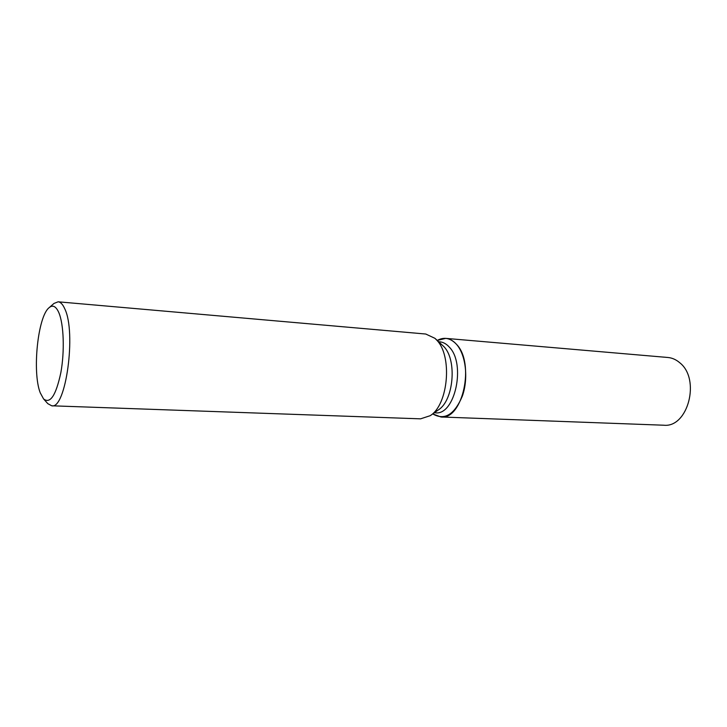 <?xml version="1.0" encoding="UTF-8"?>
<svg xmlns="http://www.w3.org/2000/svg" width="727" height="727" viewBox="0 0 727 727"><rect width="100%" height="100%" fill="white"/><g stroke="black" fill="none" stroke-linecap="round" stroke-linejoin="round"><path stroke-width="1.09" d="M438.699 341.745L439.762 341.826C443.225 342.144 446.396 343.889 449.277 347.079C466.216 363.891 454.975 415.671 435.4 412.809L434.337 412.772M437.245 340.418C444.033 336.728 450.395 337.973 456.311 344.144C465.762 354.403 468.651 378.249 462.39 396.033C454.402 414.772 444.515 420.724 432.729 413.908L440.935 416.98C462.763 420.142 475.267 362.682 456.311 344.144C453.112 340.645 449.604 338.727 445.769 338.373L437.245 340.418M49.163 307.639L53.98 303.441L58.124 301.805L425.768 334.029L434.982 338.346L443.906 346.652C457.228 360.119 453.684 400.504 438.399 409.892L430.23 415.68L420.551 418.843L51.735 405.793L47.818 403.667L43.556 398.905L40.258 392.834C32.061 372.26 37.804 316.2 49.163 307.639C52.78 304.64 55.997 306.294 58.814 312.592C63.785 324.051 64.767 351.196 60.841 372.669C55.961 395.433 50.199 404.185 43.556 398.905M434.982 338.346L436.782 340.181C452.576 356.121 448.314 404.639 430.23 415.68M58.124 301.805C60.595 302.041 62.795 304.368 64.748 308.775C76.508 332.248 65.803 409.646 51.735 405.793M445.769 338.373L667.877 357.484C672.139 357.866 676.065 359.601 679.663 362.673C700.892 379.003 688.006 428.076 663.706 425.213L440.935 416.98"/></g></svg>
